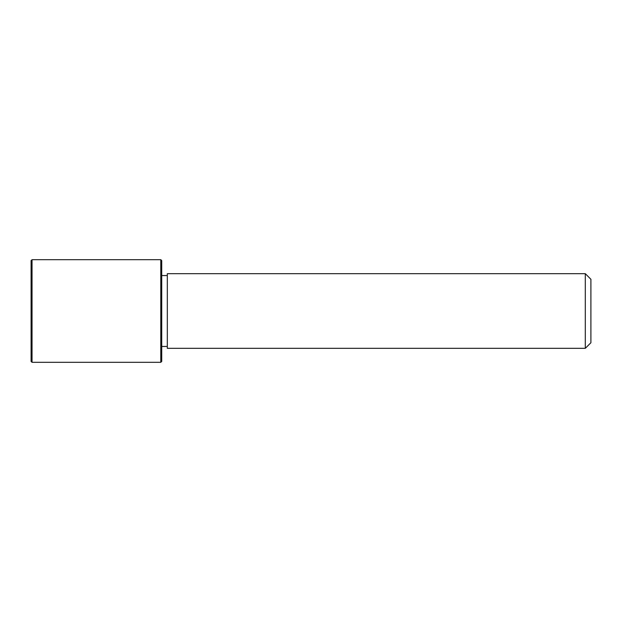 <?xml version="1.0" encoding="UTF-8"?>
<svg xmlns="http://www.w3.org/2000/svg" width="622" height="622" viewBox="0 0 622 622"><rect width="100%" height="100%" fill="white"/><g stroke="black" fill="none" stroke-linecap="round" stroke-linejoin="round"><path stroke-width="0.93" d="M167.318 348.32L167.318 273.68L585.302 273.68L585.302 348.32L167.318 348.32M585.302 348.32L590.9 342.722L590.9 279.278L585.302 273.68M160.787 362.315L161.72 361.382L161.72 260.618L160.787 259.685L32.033 259.685L32.033 362.315L160.787 362.315L160.787 259.685M32.033 362.315L31.1 361.382L31.1 260.618L32.033 259.685M167.318 346.454L161.72 346.454M167.318 275.546L161.72 275.546"/></g></svg>
